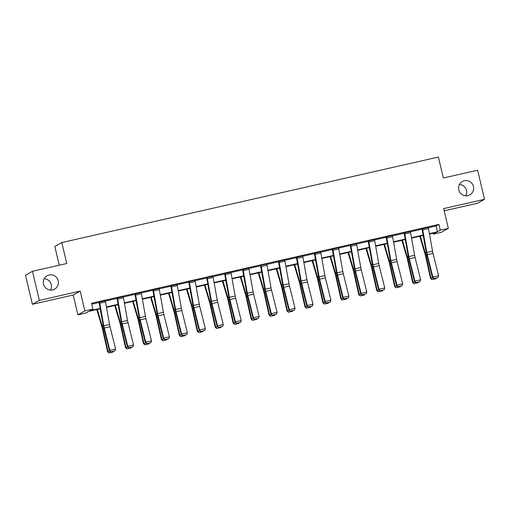 <?xml version="1.0" encoding="UTF-8"?>
<svg xmlns="http://www.w3.org/2000/svg" width="510" height="510" viewBox="0 0 510 510"><rect width="100%" height="100%" fill="white"/><g stroke="black" fill="none" stroke-linecap="round" stroke-linejoin="round"><path stroke-width="0.76" d="M44.211 278.728A7.663 7.542 -119.2 0 1 50.554 290.069M58.236 280.774A7.663 7.542 -119.2 0 1 54.615 289.132A7.663 7.542 -119.2 0 1 43.509 284.115A7.663 7.542 -119.2 0 1 47.13 275.757A7.663 7.542 -119.2 0 1 58.236 280.774M459.446 184.454A7.663 7.542 -119.2 0 1 465.789 195.795M473.471 186.501A7.663 7.542 -119.2 0 1 469.85 194.858A7.663 7.542 -119.2 0 1 458.745 189.841A7.663 7.542 -119.2 0 1 462.36 181.483A7.663 7.542 -119.2 0 1 473.471 186.501M100.221 308.805L88.772 311.4L85.941 312.987L77.89 314.817L84.87 310.909L92.922 309.079L90.091 310.66L100.145 308.378M73.21 295.029L80.191 291.121L39.359 300.39L32.481 271.288L25.5 275.196L32.379 304.298L73.21 295.029L77.89 314.817M59.256 265.206L54.825 246.464L61.806 242.55L438.39 157.054L443.343 178.009L477.621 170.225L484.5 199.327L443.668 208.596L448.347 228.384L441.367 232.292L433.315 234.122L436.146 232.534L429.484 234.045M444.191 210.802L477.519 203.235L484.5 199.327M433.105 233.229L433.315 234.122M39.359 300.39L32.379 304.298M428.336 227.734L436.088 225.975L438.919 224.394L91.545 303.259L92.922 309.079M91.755 304.151L99.093 302.487M105.353 301.066L117.032 298.414M123.292 296.992L134.978 294.34M141.238 292.918L152.923 290.266M159.184 288.845L170.863 286.193M177.123 284.771L188.808 282.119M195.069 280.698L206.754 278.046M213.014 276.624L224.7 273.972M230.96 272.55L242.639 269.898M248.899 268.477L260.584 265.825M266.845 264.403L278.53 261.751M284.79 260.329L296.469 257.677M302.73 256.256L314.415 253.597M320.675 252.182L332.361 249.524M338.621 248.102L350.3 245.45M356.56 244.029L368.245 241.377M374.506 239.955L386.191 237.303M392.451 235.881L404.137 233.229M410.397 231.808L422.076 229.156M428.266 227.422L422.012 228.843M410.32 231.495L404.067 232.917M392.381 235.569L386.121 236.991M374.436 239.643L368.182 241.064M356.49 243.716L350.198 244.991M338.551 247.79L332.291 249.212M320.605 251.863L314.345 253.285M302.659 255.937L296.406 257.359M284.72 260.011L278.46 261.432M266.775 264.084L260.483 265.359M248.829 268.158L242.575 269.58M230.89 272.238L224.629 273.653M212.944 276.312L206.684 277.727M194.998 280.385L188.745 281.8M177.053 284.459L170.799 285.874M159.114 288.532L152.853 289.954M141.168 292.606L134.908 294.028M123.222 296.68L116.968 298.101M105.283 300.753L99.023 302.175M80.191 291.121L84.87 310.909M438.919 224.394L440.296 230.214L448.347 228.384M32.481 271.288L66.759 263.504L61.806 242.55M423.211 235.473L411.538 238.119M405.265 239.547L393.592 242.199M387.319 243.621L375.653 246.273M369.374 247.694L357.708 250.346M351.435 251.768L339.762 254.42M333.489 255.841L321.823 258.493M315.543 259.915L303.877 262.567M297.604 263.989L285.931 266.641M279.659 268.062L267.992 270.714M261.713 272.136L250.047 274.788M243.774 276.21L232.101 278.862M225.828 280.283L214.162 282.935M207.882 284.357L196.216 287.009M189.937 288.43L178.27 291.082M171.998 292.504L160.325 295.156M154.052 296.584L142.386 299.23M136.106 300.658L124.44 303.303M118.167 304.731L106.494 307.377M429.407 233.625L437.465 231.795L440.296 230.214M106.418 306.956L118.09 304.304M124.364 302.883L136.036 300.231M142.309 298.809L153.975 296.157M160.255 294.735L171.921 292.083M178.194 290.662L189.867 288.01M196.14 286.588L207.806 283.936M214.085 282.514L225.751 279.862M232.024 278.441L243.697 275.789M249.97 274.367L261.636 271.715M267.916 270.294L279.582 267.642M285.855 266.214L297.528 263.568M303.801 262.14L315.473 259.494M321.746 258.066L333.412 255.421M339.692 253.993L351.358 251.347M357.631 249.919L369.304 247.273M375.577 245.845L387.243 243.2M393.522 241.772L405.189 239.126M411.462 237.698L423.134 235.053M436.088 225.975L437.465 231.795M428.234 227.275L428.241 227.294A4.195 0.727 77.2 0 1 428.502 228.563L432.55 251.201A5.986 1.039 -102.8 0 0 433.028 253.425L438.594 275.706L432.843 277.006L433.787 278.645L437.975 277.542L433.953 278.454M421.974 228.697L426.143 251.863A8.982 1.555 77.2 0 0 426.857 255.21L432.423 277.485L432.843 277.006L427.278 254.732A5.986 1.039 -102.8 0 1 426.8 252.507L422.752 229.87A4.195 0.727 77.2 0 0 422.484 228.601L422.484 228.576M432.423 277.485L433.787 278.645M437.975 277.542L438.594 275.706M419.775 236.251L424.919 253.559A5.986 1.039 77.2 0 1 425.48 255.739L430.517 278.307L431.039 278.256L426.003 255.688A8.982 1.555 -102.8 0 0 425.155 252.412L420.31 236.13M436.356 278.058L436.114 278.683L431.874 279.614L430.517 278.307M432.085 279.595L431.039 278.256L432.85 277.848M410.289 231.349L410.295 231.368A4.195 0.727 77.2 0 1 410.556 232.636L414.604 255.274A5.986 1.039 -102.8 0 0 415.089 257.499L420.648 279.78L414.898 281.08L415.841 282.719L420.036 281.616L416.007 282.527M404.028 232.77L408.198 255.937A8.982 1.555 77.2 0 0 408.912 259.284L414.477 281.558L414.898 281.08L409.332 258.806A5.986 1.039 -102.8 0 1 408.854 256.581L404.806 233.943A4.195 0.727 77.2 0 0 404.545 232.675L404.538 232.656M414.477 281.558L415.841 282.719M420.036 281.616L420.648 279.78M386.593 236.729L392.349 235.441A4.195 0.727 77.2 0 1 392.617 236.71L396.665 259.348A5.986 1.039 -102.8 0 0 397.143 261.579L402.702 283.853L396.952 285.154L397.896 286.792L402.09 285.689L398.068 286.601M386.089 236.844L390.252 260.011A8.982 1.555 77.2 0 0 390.972 263.358L396.531 285.632L396.952 285.154L391.393 262.88A5.986 1.039 -102.8 0 1 390.915 260.655L386.861 238.017A4.195 0.727 77.2 0 0 386.599 236.748M396.531 285.632L397.896 286.792M402.09 285.689L402.702 283.853M401.829 240.325L406.974 257.633A5.986 1.039 77.2 0 1 407.541 259.813L412.577 282.381L413.094 282.33L408.057 259.762A8.982 1.555 -102.8 0 0 407.209 256.485L402.371 240.204M418.41 282.132L418.168 282.757L413.935 283.694L412.577 282.381M414.139 283.668L413.094 282.33L414.904 281.922M383.883 244.398L389.028 261.706A5.986 1.039 77.2 0 1 389.595 263.887L394.632 286.454L395.154 286.403L390.112 263.836A8.982 1.555 -102.8 0 0 389.27 260.565L384.425 244.277M400.465 286.206L400.222 286.83L395.989 287.767L394.632 286.454M396.2 287.742L395.154 286.403L396.958 285.995M368.647 240.803L374.404 239.515A4.195 0.727 77.2 0 1 374.671 240.784L378.72 263.421A5.986 1.039 -102.8 0 0 379.198 265.653L384.763 287.927L379.013 289.234L379.956 290.866L384.145 289.763L380.122 290.674M368.143 240.918L372.306 264.084A8.982 1.555 77.2 0 0 373.027 267.431L378.592 289.705L379.013 289.234L373.447 266.953A5.986 1.039 -102.8 0 1 372.969 264.728L368.921 242.091A4.195 0.727 77.2 0 0 368.653 240.822M378.592 289.705L379.956 290.866M384.145 289.763L384.763 287.927M356.458 243.57L356.464 243.589A4.195 0.727 77.2 0 1 356.726 244.857L360.774 267.495A5.986 1.039 -102.8 0 0 361.252 269.726L366.817 292L361.067 293.307L362.011 294.939L366.206 293.837L362.176 294.748M350.708 244.876L350.714 244.896A4.195 0.727 77.2 0 1 350.976 246.164L355.024 268.802A5.986 1.039 -102.8 0 0 355.502 271.027L361.067 293.307L360.647 293.779L355.081 271.505A8.982 1.555 77.2 0 1 354.367 268.158L350.242 245.163M360.647 293.779L362.011 294.939M366.206 293.837L366.817 292M338.512 247.643L338.519 247.669A4.195 0.727 77.2 0 1 338.78 248.931L342.835 271.569A5.986 1.039 -102.8 0 0 343.313 273.8L348.872 296.074L343.122 297.381L344.065 299.013L348.26 297.91L344.237 298.822M332.259 249.065L336.421 272.232A8.982 1.555 77.2 0 0 337.142 275.578L342.701 297.853L343.122 297.381L337.563 275.1A5.986 1.039 -102.8 0 1 337.084 272.875L333.03 250.238A4.195 0.727 77.2 0 0 332.769 248.969L332.762 248.95M342.701 297.853L344.065 299.013M348.26 297.91L348.872 296.074M365.938 248.472L371.089 265.78A5.986 1.039 77.2 0 1 371.65 267.96L376.686 290.534L377.209 290.477L372.172 267.909A8.982 1.555 -102.8 0 0 371.325 264.639L366.48 248.351M382.525 290.279L382.277 290.904L378.044 291.841L376.686 290.534M378.254 291.816L377.209 290.477L379.019 290.069M347.998 252.546L353.143 269.854A5.986 1.039 77.2 0 1 353.704 272.034L358.747 294.608L359.263 294.55L354.227 271.983A8.982 1.555 -102.8 0 0 353.379 268.713L348.54 252.424M364.58 294.353L364.338 294.978L360.105 295.915L358.747 294.608M360.309 295.889L359.263 294.55L361.074 294.142M330.053 256.619L335.197 273.927A5.986 1.039 77.2 0 1 335.765 276.108L340.801 298.681L341.317 298.624L336.281 276.057A8.982 1.555 -102.8 0 0 335.433 272.786L330.595 256.498M346.634 298.433L346.392 299.051L342.159 299.988L340.801 298.681M342.369 299.963L341.317 298.624L343.128 298.216M312.107 260.699L317.252 278.001A5.986 1.039 77.2 0 1 317.819 280.181L322.855 302.755L323.378 302.698L318.342 280.13A8.982 1.555 -102.8 0 0 317.494 276.86L312.649 260.572M328.695 302.506L328.446 303.125L324.213 304.062L322.855 302.755M324.424 304.036L323.378 302.698L325.182 302.29M294.168 264.773L299.313 282.075A5.986 1.039 77.2 0 1 299.874 284.255L304.916 306.829L305.433 306.771L300.396 284.204A8.982 1.555 -102.8 0 0 299.548 280.933L294.71 264.645M310.749 306.58L310.507 307.198L306.274 308.136L304.916 306.829M306.478 308.11L305.433 306.771L307.243 306.363M276.222 268.846L281.367 286.148A5.986 1.039 77.2 0 1 281.934 288.328L286.971 310.902L287.487 310.845L282.451 288.277A8.982 1.555 -102.8 0 0 281.603 285.007L276.764 268.719M292.804 310.654L292.561 311.272L288.328 312.209L286.971 310.902M288.532 312.184L287.487 310.845L289.298 310.437M258.277 272.92L263.421 290.222A5.986 1.039 77.2 0 1 263.989 292.402L269.025 314.976L269.548 314.919L264.512 292.351A8.982 1.555 -102.8 0 0 263.664 289.081L258.819 272.793M274.865 314.727L274.616 315.346L270.383 316.283L269.025 314.976M270.593 316.257L269.548 314.919L271.352 314.511M240.337 276.994L245.482 294.295A5.986 1.039 77.2 0 1 246.043 296.482L251.079 319.05L251.602 318.992L246.566 296.425A8.982 1.555 -102.8 0 0 245.718 293.154L240.879 276.866M256.919 318.801L256.677 319.419L252.437 320.356L251.079 319.05M252.648 320.337L251.602 318.992L253.413 318.584M222.392 281.067L227.536 298.369A5.986 1.039 77.2 0 1 228.104 300.556L233.14 323.123L233.656 323.066L228.62 300.498A8.982 1.555 -102.8 0 0 227.772 297.228L222.934 280.94M238.973 322.875L238.731 323.493L234.498 324.43L233.14 323.123M234.702 324.411L233.656 323.066L235.467 322.658M204.446 285.141L209.591 302.443A5.986 1.039 77.2 0 1 210.158 304.629L215.194 327.197L215.717 327.146L210.675 304.572A8.982 1.555 -102.8 0 0 209.833 301.302L204.988 285.013M221.028 326.948L220.785 327.567L216.552 328.504L215.194 327.197M216.763 328.485L215.717 327.146L217.521 326.731M186.501 289.215L191.652 306.516A5.986 1.039 77.2 0 1 192.213 308.703L197.249 331.27L197.772 331.219L192.735 308.646A8.982 1.555 -102.8 0 0 191.887 305.375L187.042 289.094M203.088 331.022L202.84 331.64L198.607 332.577L197.249 331.27M198.817 332.558L197.772 331.219L199.582 330.805M168.561 293.288L173.706 310.59A5.986 1.039 77.2 0 1 174.267 312.777L179.31 335.344L179.826 335.293L174.79 312.719A8.982 1.555 -102.8 0 0 173.942 309.449L169.103 293.167M185.143 335.095L184.9 335.714L180.667 336.651L179.31 335.344M180.871 336.632L179.826 335.293L181.636 334.879M150.616 297.362L155.76 314.67A5.986 1.039 77.2 0 1 156.328 316.85L161.364 339.418L161.887 339.367L156.844 316.793A8.982 1.555 -102.8 0 0 156.003 313.522L151.158 297.241M167.197 339.169L166.955 339.787L162.722 340.725L161.364 339.418M162.932 340.706L161.887 339.367L163.691 338.952M132.67 301.435L137.821 318.744A5.986 1.039 77.2 0 1 138.382 320.924L143.418 343.491L143.941 343.44L138.905 320.866A8.982 1.555 -102.8 0 0 138.057 317.596L133.212 301.314M149.258 343.243L149.009 343.861L144.776 344.798L143.418 343.491M144.987 344.779L143.941 343.44L145.745 343.026M320.573 251.717L320.573 251.742A4.195 0.727 77.2 0 1 320.841 253.005L324.889 275.642A5.986 1.039 -102.8 0 0 325.367 277.873L330.933 300.148L325.182 301.455L326.119 303.087L330.314 301.984L326.292 302.895M314.313 253.138L318.476 276.305A8.982 1.555 77.2 0 0 319.196 279.652L324.762 301.926L325.182 301.455L319.617 279.18A5.986 1.039 -102.8 0 1 319.139 276.949L315.091 254.311A4.195 0.727 77.2 0 0 314.823 253.043L314.817 253.024M324.762 301.926L326.119 303.087M330.314 301.984L330.933 300.148M302.628 255.79L302.634 255.816A4.195 0.727 77.2 0 1 302.895 257.078L306.943 279.716A5.986 1.039 -102.8 0 0 307.422 281.947L312.987 304.221L307.237 305.528L308.18 307.16L312.375 306.057L308.346 306.969M296.367 257.212L300.537 280.379A8.982 1.555 77.2 0 0 301.251 283.726L306.816 306L307.237 305.528L301.671 283.254A5.986 1.039 -102.8 0 1 301.193 281.023L297.145 258.385A4.195 0.727 77.2 0 0 296.884 257.116L302.634 255.816M306.816 306L308.18 307.16M312.375 306.057L312.987 304.221M284.95 261.158L279.199 262.459A4.195 0.727 77.2 0 0 278.938 261.19L284.688 259.89A4.195 0.727 77.2 0 1 284.95 261.158L289.004 283.789A5.986 1.039 -102.8 0 0 289.482 286.021L295.041 308.295L289.291 309.602L290.235 311.234L294.429 310.131L290.4 311.043M278.428 261.286L282.591 284.452A8.982 1.555 77.2 0 0 283.311 287.799L288.87 310.074L289.291 309.602L283.732 287.328A5.986 1.039 -102.8 0 1 283.248 285.096L279.199 262.459M288.87 310.074L290.235 311.234M294.429 310.131L295.041 308.295M266.736 263.938L266.743 263.963A4.195 0.727 77.2 0 1 267.01 265.232L271.059 287.863A5.986 1.039 -102.8 0 0 271.537 290.094L277.102 312.369L271.345 313.675L272.289 315.308L276.484 314.205L272.461 315.123M260.986 265.245L260.992 265.27A4.195 0.727 77.2 0 1 261.26 266.532L265.308 289.17A5.986 1.039 -102.8 0 0 265.786 291.401L271.345 313.675L270.925 314.147L265.366 291.873A8.982 1.555 77.2 0 1 264.645 288.526L260.521 265.531M270.925 314.147L272.289 315.308M276.484 314.205L277.102 312.369M248.797 268.011L248.803 268.037A4.195 0.727 77.2 0 1 249.065 269.305L253.113 291.937A5.986 1.039 -102.8 0 0 253.591 294.168L259.156 316.442L253.406 317.749L254.35 319.381L258.544 318.278L254.515 319.196M242.537 269.433L246.706 292.6A8.982 1.555 77.2 0 0 247.42 295.947L252.985 318.221L253.406 317.749L247.841 295.475A5.986 1.039 -102.8 0 1 247.363 293.244L243.315 270.606A4.195 0.727 77.2 0 0 243.047 269.344L243.047 269.318M252.985 318.221L254.35 319.381M258.544 318.278L259.156 316.442M230.851 272.085L230.858 272.11A4.195 0.727 77.2 0 1 231.119 273.379L235.174 296.01A5.986 1.039 -102.8 0 0 235.652 298.242L241.211 320.516L235.461 321.823L236.404 323.455L240.599 322.352L236.57 323.27M224.591 273.507L228.76 296.673A8.982 1.555 77.2 0 0 229.474 300.02L235.04 322.294L235.461 321.823L229.895 299.548A5.986 1.039 -102.8 0 1 229.417 297.317L225.369 274.68A4.195 0.727 77.2 0 0 225.108 273.417L225.101 273.392M235.04 322.294L236.404 323.455M240.599 322.352L241.211 320.516M212.906 276.159L212.912 276.184A4.195 0.727 77.2 0 1 213.18 277.453L217.228 300.084A5.986 1.039 -102.8 0 0 217.706 302.315L223.272 324.589L217.515 325.896L218.458 327.528L222.653 326.425L218.631 327.344M206.652 277.58L210.815 300.747A8.982 1.555 77.2 0 0 211.535 304.094L217.094 326.368L217.515 325.896L211.956 303.622A5.986 1.039 -102.8 0 1 211.478 301.391L207.423 278.76A4.195 0.727 77.2 0 0 207.162 277.491L207.156 277.465M217.094 326.368L218.458 327.528M222.653 326.425L223.272 324.589M195.234 281.526L189.484 282.833A4.195 0.727 77.2 0 0 189.216 281.565L194.973 280.258A4.195 0.727 77.2 0 1 195.234 281.526L199.282 304.158A5.986 1.039 -102.8 0 0 199.761 306.389L205.326 328.663L199.576 329.97L200.519 331.602L204.708 330.499L200.685 331.417M188.706 281.654L192.869 304.821A8.982 1.555 77.2 0 0 193.59 308.167L199.155 330.442L199.576 329.97L194.01 307.696A5.986 1.039 -102.8 0 1 193.532 305.464L189.484 282.833M199.155 330.442L200.519 331.602M204.708 330.499L205.326 328.663M177.021 284.306L177.027 284.331A4.195 0.727 77.2 0 1 177.289 285.6L181.337 308.231A5.986 1.039 -102.8 0 0 181.815 310.462L187.38 332.737L181.63 334.044L182.574 335.676L186.768 334.573L182.739 335.491M170.761 285.727L174.93 308.894A8.982 1.555 77.2 0 0 175.644 312.241L181.209 334.515L181.63 334.044L176.065 311.769A5.986 1.039 -102.8 0 1 175.587 309.538L171.538 286.907A4.195 0.727 77.2 0 0 171.277 285.638L171.271 285.613M181.209 334.515L182.574 335.676M186.768 334.573L187.38 332.737M159.075 288.38L159.082 288.405A4.195 0.727 77.2 0 1 159.35 289.674L163.398 312.305A5.986 1.039 -102.8 0 0 163.876 314.536L169.435 336.81L163.684 338.117L164.628 339.749L168.823 338.646L164.8 339.564M152.821 289.801L156.984 312.974A8.982 1.555 77.2 0 0 157.705 316.315L163.264 338.589L163.684 338.117L158.125 315.843A5.986 1.039 -102.8 0 1 157.647 313.612L153.593 290.981A4.195 0.727 77.2 0 0 153.332 289.712L153.325 289.686M163.264 338.589L164.628 339.749M168.823 338.646L169.435 336.81M141.136 292.453L141.136 292.479A4.195 0.727 77.2 0 1 141.404 293.747L145.452 316.378A5.986 1.039 -102.8 0 0 145.93 318.61L151.495 340.884L145.745 342.191L146.682 343.823L150.877 342.72L146.855 343.638M134.876 293.875L139.039 317.048A8.982 1.555 77.2 0 0 139.759 320.388L145.325 342.663L145.745 342.191L140.18 319.917A5.986 1.039 -102.8 0 1 139.702 317.685L135.654 295.054A4.195 0.727 77.2 0 0 135.386 293.785L135.38 293.76M145.325 342.663L146.682 343.823M150.877 342.72L151.495 340.884M123.191 296.527L123.197 296.552A4.195 0.727 77.2 0 1 123.458 297.821L127.506 320.452A5.986 1.039 -102.8 0 0 127.984 322.683L133.55 344.958L127.8 346.264L128.743 347.903L132.938 346.794L128.909 347.712M116.93 297.948L121.099 321.121A8.982 1.555 77.2 0 0 121.814 324.462L127.379 346.736L127.8 346.264L122.234 323.99A5.986 1.039 -102.8 0 1 121.756 321.759L117.708 299.128A4.195 0.727 77.2 0 0 117.447 297.859L117.44 297.834M127.379 346.736L128.743 347.903M132.938 346.794L133.55 344.958M114.731 305.509L119.875 322.817A5.986 1.039 77.2 0 1 120.436 324.998L125.479 347.565L125.995 347.514L120.959 324.94A8.982 1.555 -102.8 0 0 120.111 321.67L115.273 305.388M131.312 347.316L131.07 347.935L126.837 348.872L125.479 347.565M127.041 348.853L125.995 347.514L127.806 347.1M99.495 301.907L105.251 300.626A4.195 0.727 77.2 0 1 105.513 301.894L109.567 324.526A5.986 1.039 -102.8 0 0 110.045 326.757L115.604 349.031L109.854 350.338L110.797 351.976L114.992 350.867L110.963 351.785M98.991 302.022L103.154 325.195A8.982 1.555 77.2 0 0 103.874 328.536L109.433 350.81L109.854 350.338L104.295 328.064A5.986 1.039 -102.8 0 1 103.817 325.833L99.762 303.201A4.195 0.727 77.2 0 0 99.501 301.933M109.433 350.81L110.797 351.976M114.992 350.867L115.604 349.031M96.785 309.583L101.93 326.891A5.986 1.039 77.2 0 1 102.497 329.071L107.534 351.639L108.05 351.588L103.014 329.014A8.982 1.555 -102.8 0 0 102.166 325.743L97.327 309.462M113.367 351.39L113.124 352.008L108.891 352.945L107.534 351.639M109.102 352.926L108.05 351.588L109.86 351.173M428.241 227.294L422.484 228.601M432.55 251.201L426.8 252.507M433.028 253.425L427.278 254.732M428.502 228.563L422.752 229.87M426.003 255.688L426.927 255.478M425.155 252.412L426.201 252.176M410.295 231.368L404.545 232.675M414.604 255.274L408.854 256.581M415.089 257.499L409.332 258.806M410.556 232.636L404.806 233.943M396.665 259.348L390.915 260.655M397.143 261.579L391.393 262.88M392.617 236.71L386.861 238.017M408.057 259.762L408.982 259.552M407.209 256.485L408.255 256.249M390.112 263.836L391.036 263.625M389.27 260.565L390.309 260.323M378.72 263.421L372.969 264.728M379.198 265.653L373.447 266.953M374.671 240.784L368.921 242.091M356.464 243.589L350.714 244.896M360.774 267.495L355.024 268.802M361.252 269.726L355.502 271.027M356.726 244.857L350.976 246.164M338.519 247.669L332.769 248.969M342.835 271.569L337.084 272.875M343.313 273.8L337.563 275.1M338.78 248.931L333.03 250.238M372.172 267.909L373.097 267.699M371.325 264.639L372.364 264.397M354.227 271.983L355.151 271.773M353.379 268.713L354.425 268.47M336.281 276.057L337.206 275.846M335.433 272.786L336.479 272.55M318.342 280.13L319.26 279.92M317.494 276.86L318.533 276.624M300.396 284.204L301.321 283.993M299.548 280.933L300.594 280.698M282.451 288.277L283.375 288.067M281.603 285.007L282.648 284.771M264.512 292.351L265.429 292.141M263.664 289.081L264.703 288.845M246.566 296.425L247.49 296.214M245.718 293.154L246.763 292.918M228.62 300.498L229.545 300.288M227.772 297.228L228.818 296.992M210.675 304.572L211.599 304.362M209.833 301.302L210.872 301.066M192.735 308.646L193.66 308.435M191.887 305.375L192.933 305.139M174.79 312.719L175.714 312.509M173.942 309.449L174.987 309.213M156.844 316.793L157.768 316.582M156.003 313.522L157.042 313.287M138.905 320.866L139.829 320.656M138.057 317.596L139.096 317.36M320.573 251.742L314.823 253.043M324.889 275.642L319.139 276.949M325.367 277.873L319.617 279.18M320.841 253.005L315.091 254.311M306.943 279.716L301.193 281.023M307.422 281.947L301.671 283.254M302.895 257.078L297.145 258.385M289.004 283.789L283.248 285.096M289.482 286.021L283.732 287.328M266.743 263.963L260.992 265.27M271.059 287.863L265.308 289.17M271.537 290.094L265.786 291.401M267.01 265.232L261.26 266.532M248.803 268.037L243.047 269.344M253.113 291.937L247.363 293.244M253.591 294.168L247.841 295.475M249.065 269.305L243.315 270.606M230.858 272.11L225.108 273.417M235.174 296.01L229.417 297.317M235.652 298.242L229.895 299.548M231.119 273.379L225.369 274.68M212.912 276.184L207.162 277.491M217.228 300.084L211.478 301.391M217.706 302.315L211.956 303.622M213.18 277.453L207.423 278.76M199.282 304.158L193.532 305.464M199.761 306.389L194.01 307.696M177.027 284.331L171.277 285.638M181.337 308.231L175.587 309.538M181.815 310.462L176.065 311.769M177.289 285.6L171.538 286.907M159.082 288.405L153.332 289.712M163.398 312.305L157.647 313.612M163.876 314.536L158.125 315.843M159.35 289.674L153.593 290.981M141.136 292.479L135.386 293.785M145.452 316.378L139.702 317.685M145.93 318.61L140.18 319.917M141.404 293.747L135.654 295.054M123.197 296.552L117.447 297.859M127.506 320.452L121.756 321.759M127.984 322.683L122.234 323.99M123.458 297.821L117.708 299.128M120.959 324.94L121.884 324.736M120.111 321.67L121.157 321.434M109.567 324.526L103.817 325.833M110.045 326.757L104.295 328.064M105.513 301.894L99.762 303.201M103.014 329.014L103.938 328.81M102.166 325.743L103.211 325.507"/></g></svg>

